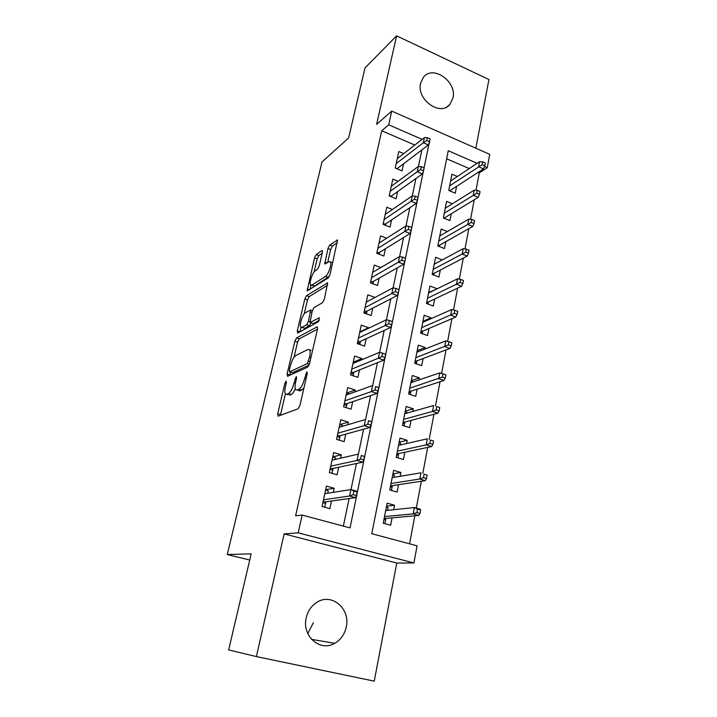 <?xml version="1.0" encoding="UTF-8"?>
<svg xmlns="http://www.w3.org/2000/svg" width="717" height="717" viewBox="0 0 717 717"><rect width="100%" height="100%" fill="white"/><g stroke="black" fill="none" stroke-linecap="round" stroke-linejoin="round"><path stroke-width="1.08" d="M286.101 381.059L284.891 383.371L277.739 413.664L278.106 416.156L298.093 408.789L299.957 405.329L307.279 373.467L306.939 371.756L304.698 378.262C303.139 384.133 301.167 387.816 298.801 389.322L297.08 390.03L295.583 389.564C294.839 388.184 294.866 385.728 295.646 382.197L296.578 378.2L296.264 376.524L294.078 382.869C292.545 388.596 290.645 392.19 288.386 393.633L286.755 394.305L285.366 393.866C284.649 392.531 284.676 390.111 285.465 386.606L286.388 382.708L286.101 381.059M420.592 83.199C416.245 99.457 440.247 116.719 449.819 104.512L452.974 98.041C457.159 81.792 433.077 64.53 423.469 77.185L420.592 83.199M313.383 622.643L307.79 633.586M306.213 617.875C301.624 635.889 320.132 652.237 334.705 643.319C340.763 639.788 344.617 634.348 346.257 626.99C350.694 608.661 331.469 592.439 316.744 602.397C311.312 605.91 307.808 611.063 306.213 617.875M322.372 252.447L322.399 250.618L321.861 250.592L316.242 254.544L314.53 257.923L307.154 290.923L328.216 277.963L330.062 274.414L337.555 240.007L329.73 245.071L327.938 248.566L324.756 264.035L328.861 261.714L330.376 261.83C332.061 263.847 328.35 274.853 325.464 276.403L311.913 285.079L310.56 284.936C308.973 282.991 312.522 272.352 315.265 270.784L317.479 269.305L319.226 265.882L322.372 252.447M414.793 145.049L381.722 130.763L388.686 124.803L391.733 111.081L489.738 154.352L487.255 167.724L484.522 166.532M256.408 656.593L374.238 681.15L396.761 563.015L284.12 533.905L256.408 656.593L228.669 649.916L251.174 553.847L227.262 554.537L322.014 161.925L348.614 137.96L365.043 67.855L396.618 35.85L376.631 124.337L391.733 111.081M284.12 533.905L298.209 532.848L302.144 515.075L350.03 527.891L429.295 142.477M381.722 130.763L295.601 515.837L302.144 515.075M296.578 337.886L294.848 341.211L287.105 374.005L287.508 376.326L307.683 367.113L309.547 363.618L317.47 329.175L317.479 327.033L316.941 326.934L296.578 337.886L299.303 338.8L297.573 342.126L294.006 357.308M297.277 330.931L304.824 299.007L306.544 295.655L327.66 282.91L324.371 299.141L322.525 302.682L313.992 307.674L312.2 311.124L310.004 322.533L319.379 317.703L318.456 321.709L297.707 333.073L297.277 330.931L299.966 331.837M475.837 148.213L488.931 79.524L396.618 35.85M457.365 176.499L451.952 174.195L448.752 190.453L455.277 193.187L456.604 186.366M452.391 203.78L446.592 201.387L443.339 217.941L449.935 220.621L451.271 213.756M447.363 231.573L441.143 229.073L437.818 245.931L444.495 248.566L445.84 241.647M442.29 259.904L434.421 264.116M442.29 259.886L435.586 257.278L432.208 274.45L438.956 277.031L440.31 270.058M436.617 289.059L428.703 292.491M436.716 288.557L429.931 286.011L426.481 303.506L433.31 306.025L434.681 298.998M430.827 318.778L431.025 317.774L422.967 321.35M431.025 317.774L424.159 315.274L420.655 333.109L427.565 335.565L428.936 328.485M424.939 349.071L425.235 347.539L417.186 350.712M425.235 347.539L418.289 345.101L414.713 363.277L421.704 365.67L423.093 358.545M418.925 379.947L419.328 377.868L411.289 380.628M419.328 377.868L412.302 375.502L408.654 394.027L415.735 396.358L417.133 389.17M412.795 411.433L413.315 408.798L405.284 411.119M413.315 408.798L406.198 406.494L402.479 425.378L409.64 427.637L411.056 420.395M406.548 443.545L407.175 440.319L399.163 442.192M407.175 440.319L399.969 438.087L396.178 457.347L403.438 459.534L404.854 452.239M400.176 476.303L400.92 472.467L392.925 473.865M400.92 472.467L393.624 470.307L389.761 489.953L397.11 492.059L398.535 484.71M333.324 492.337L334.194 488.259L326.441 486.072L322.023 506.498L329.838 508.631L331.469 501.004M340.62 458.19L341.337 454.847L333.692 452.579L329.354 472.593L337.071 474.806L338.693 467.233M347.781 424.733L348.345 422.098L340.79 419.759L336.542 439.369L344.16 441.663L345.764 434.135M354.79 391.948L355.202 390.003L347.745 387.592L343.586 406.817L351.106 409.183L352.701 401.699M361.664 359.826L361.933 358.536L354.574 356.053L350.496 374.901L357.917 377.339L359.504 369.9M368.395 328.341L368.538 327.678L361.26 325.133L357.263 343.613L364.594 346.123L366.172 338.729M375 297.465L367.821 294.804L363.895 312.935L371.137 315.507L372.706 308.158M380.87 267.549L374.256 265.057L370.411 282.839L377.563 285.474L379.123 278.178M386.66 238.241L380.575 235.875L376.792 253.316L383.864 256.014L385.414 248.754M392.414 209.498L386.768 207.231L383.066 224.349L390.039 227.101L391.581 219.895M398.105 181.302L392.844 179.125L389.214 195.929L396.107 198.734L397.639 191.573M343.371 526.108L349.116 498.548M350.989 489.577L356.43 463.505M358.383 454.157L363.591 429.196M365.616 419.49L370.608 395.596M372.706 385.54L377.474 362.685M379.643 352.298L384.204 330.438M386.436 319.737L390.801 298.837M393.095 287.84L397.263 267.862M399.62 256.578L403.599 237.506M406.01 225.945L409.81 207.733M412.275 195.911L415.905 178.533M418.423 166.469L421.883 149.898M403.743 153.635L398.813 151.538L395.246 168.029L402.067 170.888L403.59 163.772M409.577 543.827L414.847 515.774M416.299 508.066L421.345 481.224M422.815 473.363L427.699 447.39M429.205 439.387L433.928 414.238M435.461 406.1L440.032 381.758M441.6 373.423L446.019 349.923M447.623 341.364L451.88 318.707M453.529 309.941L457.634 288.109M459.319 279.146L463.272 258.093M464.992 248.942L468.801 228.66M470.558 219.321L474.233 199.774M476.016 190.274L479.279 172.887L478.105 172.385M469.276 168.567L446.655 158.798M393.669 509.724L394.538 505.252L387.153 503.173L383.21 523.213L390.648 525.238L392.091 517.835M227.262 554.537L249.722 560.04M479.279 172.887L487.255 167.724M477.146 163.315L448.259 150.74L371.764 533.708L417.088 545.834L413.915 562.962L298.209 532.848M396.761 563.015L413.915 562.962M422.116 139.358L388.686 124.803M429.098 143.024L429.626 142.62M394.538 505.252L386.562 506.166M334.194 488.259L325.661 489.675M341.337 454.847L332.76 456.863M348.345 422.098L339.903 424.643M355.202 390.003L347.091 392.952M361.933 358.536L354.073 361.861M368.538 327.678L360.866 331.362M375.009 297.412L367.498 301.427M288.171 394.744L286.755 394.305M295.27 388.82C293.88 391.975 292.527 393.875 291.21 394.511L289.569 395.184M298.451 390.469L299.957 390.935L298.451 390.469M303.927 388.067L299.957 390.935M285.393 393.911L280.392 415.313M317.479 329.13L299.303 338.8M290.51 372.141L289.785 375.287M289.327 370.214L289.614 371.836L307.342 363.591L309.619 356.905C310.362 353.481 310.38 351.115 309.654 349.815L308.032 349.421L295.87 355.471C293.629 357.057 291.774 360.615 290.286 366.145L289.327 370.214M289.596 371.845L292.393 372.732L289.614 371.836M309.099 365.043L292.393 372.732M309.654 349.815L311.07 350.281M300.002 331.819L301.041 327.409M304.223 313.867L307.494 299.957L304.824 299.007M327.561 285.285L309.224 296.605L307.494 299.957M310.416 322.668L313.293 323.582L319.45 320.194M305.478 312.657C302.708 313.992 299.088 325.043 300.746 327.104L302.027 327.346L306.661 324.765L308.435 321.35L310.631 310.013L305.478 312.657M301.776 327.454L304.761 328.278L302.027 327.346M311.044 322.892L309.421 325.715L304.761 328.278M311.51 285.267L314.602 286.038L311.913 285.079M329.435 276.242L314.602 286.038M332.796 262.53L332.114 262.476M337.366 242.651L332.428 246.083L330.636 249.579L327.642 262.53M322.193 253.209L318.877 255.521L317.156 258.9L314.082 271.985M310.954 285.276L309.959 289.516M386.373 507.125L388.058 507.6L387.512 510.379M385.943 518.391L384.904 523.67M384.213 518.122L385.361 518.445L385.638 519.924L383.945 519.458M419.992 513.453L420.655 509.93L417.554 509.061L416.891 512.583L419.992 513.453L418.773 515.415L413.207 513.856L414.399 507.528L385.701 510.567M417.554 509.061L414.399 507.528L419.956 509.097L420.655 509.93M416.891 512.583L413.207 513.856L384.518 516.563M418.773 515.415L385.361 518.445M327.75 493.224L328.261 490.849L325.572 490.096M324.729 507.242L325.554 503.424L322.847 502.68M323.143 501.317L325.195 501.882L325.554 503.424L325.903 501.783M325.195 501.882L355.444 497.661L349.582 496.021L323.475 499.794M353.158 494.658L356.43 495.581L357.174 491.979L353.911 491.055L353.158 494.658L349.582 496.021L350.927 489.559L324.792 493.69M353.911 491.055L350.927 489.559L356.779 491.217L357.174 491.979M355.444 497.661L356.43 495.581M392.773 474.663L394.431 475.156L394 477.343M392.369 485.651L391.428 490.428M390.648 485.409L391.787 485.741L392.056 487.246L390.389 486.762M426.507 478.544L427.153 475.093L424.097 474.188L423.442 477.639L426.507 478.544L425.271 480.623L419.777 479.001L420.942 472.808L392.181 477.647M424.097 474.188L427.153 475.093M423.442 477.639L419.777 479.001L391.025 483.527M425.271 480.623L391.787 485.741M399.037 442.837L400.686 443.339L400.364 444.952M398.679 453.547L397.836 457.84M396.967 453.332L398.087 453.673L398.356 455.196L396.698 454.695M432.88 444.361L433.507 440.982L430.496 440.041L429.859 443.42L432.88 444.361L431.634 446.557L426.212 444.872L427.35 438.804L398.535 445.374M430.496 440.041L433.507 440.982M429.859 443.42L426.212 444.872L397.406 451.136M431.634 446.557L398.087 453.673M405.186 411.612L406.808 412.132L406.602 413.198M404.863 422.062L404.11 425.889M403.169 421.874L404.271 422.223L404.531 423.765L402.9 423.254M439.127 410.877L439.745 407.561L436.77 406.593L436.142 409.9L439.127 410.877L437.863 413.18L432.512 411.441L433.633 405.499L404.773 413.718M436.77 406.593L439.745 407.561M436.142 409.9L432.512 411.441L403.662 419.373M437.863 413.18L404.271 422.223M411.217 380.978L412.822 381.516L412.723 382.053M410.931 391.177L410.267 394.556M409.246 391.007L410.339 391.365L410.581 392.934L408.977 392.396M445.248 378.065L445.849 374.821L442.909 373.817L442.299 377.07L445.248 378.065L443.975 380.485L438.687 378.693L439.781 372.867L410.886 382.672M442.299 377.07L409.792 388.22M443.975 380.485L410.339 391.365M439.781 372.867L442.909 373.817M335.027 459.472L335.386 457.796L332.724 457.016M332.034 473.363L332.733 470.119L330.062 469.348M330.358 467.968L332.383 468.559L332.733 470.119L333.1 468.407M332.383 468.559L362.784 462.169L357.003 460.457L330.752 466.14M360.57 459.005L363.788 459.956L364.514 456.433L361.296 455.483L360.57 459.005L357.003 460.457L358.321 454.139L332.052 460.153M361.296 455.483L364.514 456.433M362.784 462.169L363.788 459.956M342.152 426.4L342.368 425.396L339.741 424.589M339.186 440.166L339.759 437.478L337.124 436.68M337.429 435.291L339.428 435.891L339.759 437.478L340.145 435.694M339.428 435.891L369.972 427.422L364.263 425.656L337.895 433.149M367.821 424.106L370.994 425.091L371.711 421.65L368.538 420.655L367.821 424.106L364.263 425.656L365.553 419.472L339.159 427.278M368.538 420.655L371.711 421.65M369.972 427.422L370.994 425.091M349.134 393.983L346.625 392.799M346.194 407.632L346.661 405.472L344.061 404.648M344.357 403.25L346.338 403.868L346.661 405.472L347.055 403.626M346.338 403.868L377.008 393.409L371.379 391.581L344.886 400.821M374.91 389.94L378.047 390.962L378.746 387.592L375.618 386.562L374.91 389.94L371.379 391.581L372.643 385.522L346.132 395.067M375.618 386.562L378.746 387.592M377.008 393.409L378.047 390.962M355.605 362.372L353.364 361.628M353.06 375.744L353.418 374.095L350.855 373.243M351.16 371.827L353.105 372.473L353.418 374.095L353.831 372.186M353.105 372.473L383.9 360.104L378.343 358.213L351.742 369.13M381.865 356.492L384.957 357.541L385.638 354.243L382.546 353.185L381.865 356.492L378.343 358.213L379.58 352.28L352.961 363.483M383.9 360.104L384.957 357.541M382.546 353.185L379.58 352.28M417.142 350.927L418.719 351.5M416.882 360.875L416.299 363.824M415.215 360.723L416.29 361.099L416.523 362.677L414.937 362.13M451.244 345.926L451.835 342.744L448.932 341.713L448.331 344.895L451.244 345.926L449.962 348.435L444.737 346.589L445.813 340.88L416.882 352.226M448.331 344.895L415.815 357.658M449.962 348.435L416.29 361.099M445.813 340.88L448.932 341.713M361.574 331.604L359.979 331.048M359.8 344.483L360.051 343.318L357.514 342.448M357.819 341.023L359.746 341.686L360.051 343.318L360.472 341.346M359.746 341.686L390.648 327.472L385.163 325.536L358.464 338.048M388.668 323.726L391.724 324.81L392.387 321.575L389.34 320.49L388.668 323.726L385.163 325.536L386.373 319.728L359.665 332.518M390.648 327.472L391.724 324.81M389.34 320.49L386.373 319.728M422.949 321.431L423.989 321.808M422.725 331.137L422.223 333.665M421.067 331.012L422.134 331.388L422.358 332.984L420.789 332.428M457.114 314.413L457.697 311.303L454.829 310.237L454.246 313.356L457.114 314.413L455.824 317.031L450.67 315.13L451.719 309.538L422.77 322.345M454.246 313.356L421.721 327.678M455.824 317.031L422.134 331.388M451.719 309.538L454.829 310.237M367.543 301.445L366.468 301.059M366.405 313.822L366.557 313.132L364.048 312.236M364.361 310.802L366.262 311.483L366.557 313.132L366.996 311.106M366.262 311.483L397.254 295.512L391.849 293.522L365.061 307.575M395.336 291.64L398.347 292.751L399.002 289.578L395.99 288.458L395.336 291.64L391.849 293.522L393.033 287.822L366.235 302.144M397.254 295.512L398.347 292.751M395.99 288.458L393.033 287.822M428.649 292.473L429.223 292.688M428.452 301.956L428.04 304.08M426.812 301.848L427.861 302.233L428.085 303.847L426.525 303.273M462.877 283.529L463.451 280.472L460.61 279.388L460.036 282.444L462.877 283.529L461.578 286.235L456.478 284.291L457.518 278.805L428.542 293.02M460.036 282.444L427.511 298.263M461.578 286.235L427.861 302.233M457.518 278.805L460.61 279.388M373.494 271.877L372.831 271.626M372.885 283.753L370.465 282.597M370.779 281.154L372.652 281.844L372.939 283.511L373.387 281.431M372.652 281.844L403.734 264.188L398.392 262.153L371.523 277.676M401.87 260.19L404.845 261.329L405.481 258.219L402.515 257.08L401.87 260.19L398.392 262.153L399.557 256.569L372.679 272.352M403.734 264.188L404.845 261.329M402.515 257.08L399.557 256.569M434.081 273.302L433.74 275.041M468.524 253.244L469.079 250.251L466.283 249.14L465.727 252.133L468.524 253.244L467.215 256.041L462.178 254.051L463.2 248.674L434.215 264.241M465.727 252.133L433.202 269.386M432.45 273.213L433.489 273.616L433.677 275.014M467.215 256.041L433.489 273.616M463.2 248.674L466.283 249.14M379.239 254.248L379.66 252.321M377.07 252.061L378.926 252.769L410.088 233.491L404.809 231.403L377.868 248.351M408.269 229.377L411.208 230.542L411.836 227.495L408.896 226.33L408.269 229.377L404.809 231.403L405.947 225.936L378.997 243.126M410.088 233.491L411.208 230.542M408.896 226.33L405.947 225.936M379.159 254.221L378.926 252.769M439.611 245.178L439.342 246.531M474.062 223.552L474.609 220.612L471.849 219.474L471.293 222.413L474.062 223.552L472.745 226.429L467.771 224.394L468.766 219.115L439.781 235.992M471.293 222.413L438.786 241.037M437.988 245.106L439.019 245.51L439.136 246.451M472.745 226.429L439.019 245.51M468.766 219.115L471.849 219.474M385.244 214.419L412.221 195.902L411.101 201.271L384.097 219.572M385.477 225.308L385.818 223.74M383.245 223.507L385.083 224.233L416.308 203.395L411.101 201.271L414.543 199.174L417.446 200.357L418.056 197.372L415.161 196.18L414.543 199.174M416.308 203.395L417.446 200.357M415.161 196.18L412.221 195.902M385.235 225.21L385.083 224.233M445.033 217.556L444.836 218.551M479.494 194.415L480.031 191.538L477.298 190.381L476.76 193.258L479.494 194.415L478.167 197.381L473.256 195.311L474.233 190.13L445.239 208.244M476.76 193.258L444.271 213.2M443.42 217.502L444.504 218.416M478.167 197.381L444.441 217.914M474.233 190.13L477.298 190.381M391.599 196.897L391.858 195.696M389.304 195.481L391.123 196.225L422.412 173.89L417.267 171.721L390.209 191.322M420.691 169.562L423.559 170.771L424.159 167.841L421.3 166.631L420.691 169.562L417.267 171.721L418.361 166.461L391.294 186.295M422.412 173.89L423.559 170.771M421.3 166.631L418.361 166.461M391.204 196.736L391.123 196.225M450.366 190.426L450.231 191.072M484.826 165.842L485.355 163.01L482.658 161.836L482.12 164.659L484.826 165.842L483.491 168.88L478.633 166.765L479.592 161.692L450.608 181.007M482.12 164.659L449.649 185.873M448.761 190.39L449.774 190.883M483.491 168.88L449.765 190.812M479.592 161.692L482.658 161.836M397.612 169.024L397.792 168.163M395.264 167.966L397.057 168.719L428.399 144.951L423.317 142.746L396.205 163.601M426.723 140.523L429.555 141.751L430.146 138.883L427.323 137.646L426.723 140.523L423.317 142.746L424.392 137.583L397.272 158.663M428.399 144.951L429.555 141.751M427.323 137.646L424.392 137.583M286.137 383.765L284.891 383.371M307.01 374.641L305.639 374.193M296.318 379.311L295.01 378.89M291.21 394.511L288.386 393.633M295.413 383.299L294.078 382.869M301.678 390.236L298.801 389.322M306.078 378.71L304.698 378.262M280.544 414.516L277.739 413.664M317.523 327.131L316.941 326.934M289.865 374.892L287.105 374.005M297.573 342.126L294.848 341.211M309.377 364.254L307.342 363.591M310.013 361.601L308.642 361.153M310.99 357.353L309.619 356.905M309.224 296.605L306.544 295.655M327.732 283.081L327.095 282.848M313.293 323.582L310.515 322.623M309.421 325.715L306.661 324.765M309.852 321.834L308.435 321.35M311.886 312.487L310.613 312.038M328.216 277.407L325.464 276.403M326.979 262.969L324.783 262.153M330.636 249.579L327.938 248.566M332.428 246.083L329.73 245.071M337.653 240.24L336.963 239.98M309.475 289.82L307.19 289.005M317.156 258.9L314.53 257.923M318.877 255.521L316.242 254.544M322.489 250.825L321.861 250.592M449.819 104.512L446.772 106.95M334.705 643.319L311.563 639.367M312.334 310.613L310.631 310.013M332.751 262.718L330.376 261.83"/></g></svg>
